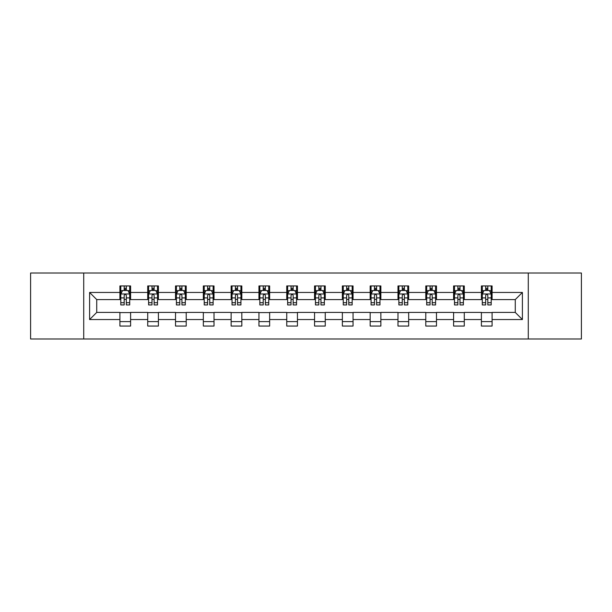 <?xml version="1.0" encoding="UTF-8"?>
<svg xmlns="http://www.w3.org/2000/svg" width="612" height="612" viewBox="0 0 612 612"><rect width="100%" height="100%" fill="white"/><g stroke="black" fill="none" stroke-linecap="round" stroke-linejoin="round"><path stroke-width="0.92" d="M528.278 338.979L581.4 338.979L581.4 273.021L528.278 273.021L528.278 338.979L83.722 338.979L83.722 273.021L30.6 273.021L30.6 338.979L83.722 338.979M528.278 273.021L83.722 273.021M492.094 292.452L492.094 285.949L481.399 285.949L481.399 292.452L464.286 292.452L464.286 285.949L453.591 285.949L453.591 292.452L436.478 292.452L436.478 285.949L425.784 285.949L425.784 292.452L408.671 292.452L408.671 285.949L397.976 285.949L397.976 292.452L380.863 292.452L380.863 285.949L370.168 285.949L370.168 292.452L353.055 292.452L353.055 285.949L342.36 285.949L342.36 292.452L325.255 292.452L325.255 285.949L314.553 285.949L314.553 292.452L297.447 292.452L297.447 285.949L286.745 285.949L286.745 292.452L269.64 292.452L269.64 285.949L258.945 285.949L258.945 292.452L241.832 292.452L241.832 285.949L231.137 285.949L231.137 292.452L214.024 292.452L214.024 285.949L203.329 285.949L203.329 292.452L186.216 292.452L186.216 285.949L175.522 285.949L175.522 292.452L158.409 292.452L158.409 285.949L147.714 285.949L147.714 292.452L130.601 292.452L130.601 285.949L119.906 285.949L119.906 292.452L89.604 292.452L89.604 319.548L96.734 312.418L119.906 312.418L119.906 326.051L130.601 326.051L130.601 312.418L147.714 312.418L147.714 326.051L158.409 326.051L158.409 312.418L175.522 312.418L175.522 326.051L186.216 326.051L186.216 312.418L203.329 312.418L203.329 326.051L214.024 326.051L214.024 312.418L231.137 312.418L231.137 326.051L241.832 326.051L241.832 312.418L258.945 312.418L258.945 326.051L269.64 326.051L269.64 312.418L286.745 312.418L286.745 326.051L297.447 326.051L297.447 312.418L314.553 312.418L314.553 326.051L325.255 326.051L325.255 312.418L342.36 312.418L342.36 326.051L353.055 326.051L353.055 312.418L370.168 312.418L370.168 326.051L380.863 326.051L380.863 312.418L397.976 312.418L397.976 326.051L408.671 326.051L408.671 312.418L425.784 312.418L425.784 326.051L436.478 326.051L436.478 312.418L453.591 312.418L453.591 326.051L464.286 326.051L464.286 312.418L481.399 312.418L481.399 326.051L492.094 326.051L492.094 312.418L515.266 312.418L515.266 299.582L492.094 299.582L492.094 292.452L522.396 292.452L522.396 319.548L492.094 319.548M481.399 319.548L464.286 319.548M453.591 319.548L436.478 319.548M425.784 319.548L408.671 319.548M397.976 319.548L380.863 319.548M370.168 319.548L353.055 319.548M342.36 319.548L325.255 319.548M314.553 319.548L297.447 319.548M286.745 319.548L269.64 319.548M258.945 319.548L241.832 319.548M231.137 319.548L214.024 319.548M203.329 319.548L186.216 319.548M175.522 319.548L158.409 319.548M147.714 319.548L130.601 319.548M119.906 319.548L89.604 319.548M481.399 292.452L481.399 299.582L464.286 299.582L464.286 292.452M453.591 292.452L453.591 299.582L436.478 299.582L436.478 292.452M425.784 292.452L425.784 299.582L408.671 299.582L408.671 292.452M397.976 292.452L397.976 299.582L380.863 299.582L380.863 292.452M370.168 292.452L370.168 299.582L353.055 299.582L353.055 292.452M342.36 292.452L342.36 299.582L325.255 299.582L325.255 292.452M314.553 292.452L314.553 299.582L297.447 299.582L297.447 292.452M286.745 292.452L286.745 299.582L269.64 299.582L269.64 292.452M258.945 292.452L258.945 299.582L241.832 299.582L241.832 292.452M231.137 292.452L231.137 299.582L214.024 299.582L214.024 292.452M203.329 292.452L203.329 299.582L186.216 299.582L186.216 292.452M175.522 292.452L175.522 299.582L158.409 299.582L158.409 292.452M147.714 292.452L147.714 299.582L130.601 299.582L130.601 292.452M119.906 292.452L119.906 299.582L96.734 299.582L89.604 292.452M96.734 299.582L96.734 312.418M522.396 319.548L515.266 312.418M515.266 299.582L522.396 292.452M119.906 290.402L120.794 290.402M124.182 290.402L126.324 290.402M129.706 290.402L130.601 290.402M119.906 299.406L120.794 299.406M124.182 299.406L126.324 299.406M129.706 299.406L130.601 299.406M119.906 312.594L130.601 312.594M119.906 321.598L130.601 321.598M147.714 312.594L158.409 312.594M147.714 321.598L158.409 321.598M147.714 290.402L148.601 290.402M151.99 290.402L154.132 290.402M157.513 290.402L158.409 290.402M147.714 299.406L148.601 299.406M151.99 299.406L154.132 299.406M157.513 299.406L158.409 299.406M175.522 312.594L186.216 312.594M175.522 321.598L186.216 321.598M175.522 290.402L176.409 290.402M179.798 290.402L181.94 290.402M185.321 290.402L186.216 290.402M175.522 299.406L176.409 299.406M179.798 299.406L181.94 299.406M185.321 299.406L186.216 299.406M203.329 312.594L214.024 312.594M203.329 321.598L214.024 321.598M203.329 290.402L204.217 290.402M207.606 290.402L209.74 290.402M213.129 290.402L214.024 290.402M203.329 299.406L204.217 299.406M207.606 299.406L209.74 299.406M213.129 299.406L214.024 299.406M231.137 312.594L241.832 312.594M231.137 321.598L241.832 321.598M231.137 290.402L232.025 290.402M235.413 290.402L237.548 290.402M240.937 290.402L241.832 290.402M231.137 299.406L232.025 299.406M235.413 299.406L237.548 299.406M240.937 299.406L241.832 299.406M258.945 312.594L269.64 312.594M258.945 321.598L269.64 321.598M258.945 290.402L259.832 290.402M263.221 290.402L265.356 290.402M268.745 290.402L269.64 290.402M258.945 299.406L259.832 299.406M263.221 299.406L265.356 299.406M268.745 299.406L269.64 299.406M286.745 312.594L297.447 312.594M286.745 321.598L297.447 321.598M286.745 290.402L287.64 290.402M291.029 290.402L293.163 290.402M296.552 290.402L297.447 290.402M286.745 299.406L287.64 299.406M291.029 299.406L293.163 299.406M296.552 299.406L297.447 299.406M314.553 312.594L325.255 312.594M314.553 321.598L325.255 321.598M314.553 290.402L315.448 290.402M318.837 290.402L320.971 290.402M324.36 290.402L325.255 290.402M314.553 299.406L315.448 299.406M318.837 299.406L320.971 299.406M324.36 299.406L325.255 299.406M342.36 312.594L353.055 312.594M342.36 321.598L353.055 321.598M342.36 290.402L343.255 290.402M346.644 290.402L348.779 290.402M352.168 290.402L353.055 290.402M342.36 299.406L343.255 299.406M346.644 299.406L348.779 299.406M352.168 299.406L353.055 299.406M370.168 312.594L380.863 312.594M370.168 321.598L380.863 321.598M370.168 290.402L371.063 290.402M374.452 290.402L376.587 290.402M379.976 290.402L380.863 290.402M370.168 299.406L371.063 299.406M374.452 299.406L376.587 299.406M379.976 299.406L380.863 299.406M397.976 312.594L408.671 312.594M397.976 321.598L408.671 321.598M397.976 290.402L398.871 290.402M402.26 290.402L404.394 290.402M407.783 290.402L408.671 290.402M397.976 299.406L398.871 299.406M402.26 299.406L404.394 299.406M407.783 299.406L408.671 299.406M425.784 312.594L436.478 312.594M425.784 321.598L436.478 321.598M425.784 290.402L426.679 290.402M430.06 290.402L432.202 290.402M435.591 290.402L436.478 290.402M425.784 299.406L426.679 299.406M430.06 299.406L432.202 299.406M435.591 299.406L436.478 299.406M453.591 312.594L464.286 312.594M453.591 321.598L464.286 321.598M453.591 290.402L454.487 290.402M457.868 290.402L460.01 290.402M463.399 290.402L464.286 290.402M453.591 299.406L454.487 299.406M457.868 299.406L460.01 299.406M463.399 299.406L464.286 299.406M481.399 312.594L492.094 312.594M481.399 321.598L492.094 321.598M481.399 290.402L482.294 290.402M485.676 290.402L487.818 290.402M491.207 290.402L492.094 290.402M481.399 299.406L482.294 299.406M485.676 299.406L487.818 299.406M491.207 299.406L492.094 299.406M126.324 288.267L124.182 288.267M129.706 302.695L126.324 302.695L126.324 304.929L129.706 304.929L129.706 294.058L127.923 290.493L122.576 290.493L120.794 294.058L120.794 304.929L124.182 304.929L124.182 302.695L120.794 302.695M120.794 294.058L120.794 285.949M129.706 294.058L129.706 285.949M124.182 290.493L124.182 285.949M126.324 285.949L126.324 290.493M126.324 302.695L126.324 295.397C125.613 294.02 124.894 294.02 124.182 295.397L124.182 302.695M154.132 288.267L151.99 288.267M157.513 302.695L154.132 302.695L154.132 304.929L157.513 304.929L157.513 294.058L155.731 290.493L150.384 290.493L148.601 294.058L148.601 304.929L151.99 304.929L151.99 302.695L148.601 302.695M148.601 294.058L148.601 285.949M157.513 294.058L157.513 285.949M151.99 290.493L151.99 285.949M154.132 285.949L154.132 290.493M154.132 302.695L154.132 295.397C153.413 294.02 152.702 294.02 151.99 295.397L151.99 302.695M181.94 288.267L179.798 288.267M185.321 302.695L181.94 302.695L181.94 304.929L185.321 304.929L185.321 294.058L183.539 290.493L178.191 290.493L176.409 294.058L176.409 304.929L179.798 304.929L179.798 302.695L176.409 302.695M176.409 294.058L176.409 285.949M185.321 294.058L185.321 285.949M179.798 290.493L179.798 285.949M181.94 285.949L181.94 290.493M181.94 302.695L181.94 295.397C181.221 294.02 180.509 294.02 179.798 295.397L179.798 302.695M209.74 288.267L207.606 288.267M213.129 302.695L209.74 302.695L209.74 304.929L213.129 304.929L213.129 294.058L211.347 290.493L205.999 290.493L204.217 294.058L204.217 304.929L207.606 304.929L207.606 302.695L204.217 302.695M204.217 294.058L204.217 285.949M213.129 294.058L213.129 285.949M207.606 290.493L207.606 285.949M209.74 285.949L209.74 290.493M209.74 302.695L209.74 295.397C209.029 294.02 208.317 294.02 207.606 295.397L207.606 302.695M237.548 288.267L235.413 288.267M240.937 302.695L237.548 302.695L237.548 304.929L240.937 304.929L240.937 294.058L239.154 290.493L233.807 290.493L232.025 294.058L232.025 304.929L235.413 304.929L235.413 302.695L232.025 302.695M232.025 294.058L232.025 285.949M240.937 294.058L240.937 285.949M235.413 290.493L235.413 285.949M237.548 285.949L237.548 290.493M237.548 302.695L237.548 295.397C236.836 294.02 236.125 294.02 235.413 295.397L235.413 302.695M265.356 288.267L263.221 288.267M268.745 302.695L265.356 302.695L265.356 304.929L268.745 304.929L268.745 294.058L266.962 290.493L261.615 290.493L259.832 294.058L259.832 304.929L263.221 304.929L263.221 302.695L259.832 302.695M259.832 294.058L259.832 285.949M268.745 294.058L268.745 285.949M263.221 290.493L263.221 285.949M265.356 285.949L265.356 290.493M265.356 302.695L265.356 295.397C264.644 294.02 263.933 294.02 263.221 295.397L263.221 302.695M293.163 288.267L291.029 288.267M296.552 302.695L293.163 302.695L293.163 304.929L296.552 304.929L296.552 294.058L294.77 290.493L289.422 290.493L287.64 294.058L287.64 304.929L291.029 304.929L291.029 302.695L287.64 302.695M287.64 294.058L287.64 285.949M296.552 294.058L296.552 285.949M291.029 290.493L291.029 285.949M293.163 285.949L293.163 290.493M293.163 302.695L293.163 295.397C292.452 294.02 291.74 294.02 291.029 295.397L291.029 302.695M320.971 288.267L318.837 288.267M324.36 302.695L320.971 302.695L320.971 304.929L324.36 304.929L324.36 294.058L322.578 290.493L317.23 290.493L315.448 294.058L315.448 304.929L318.837 304.929L318.837 302.695L315.448 302.695M315.448 294.058L315.448 285.949M324.36 294.058L324.36 285.949M318.837 290.493L318.837 285.949M320.971 285.949L320.971 290.493M320.971 302.695L320.971 295.397C320.26 294.02 319.548 294.02 318.837 295.397L318.837 302.695M348.779 288.267L346.644 288.267M352.168 302.695L348.779 302.695L348.779 304.929L352.168 304.929L352.168 294.058L350.385 290.493L345.038 290.493L343.255 294.058L343.255 304.929L346.644 304.929L346.644 302.695L343.255 302.695M343.255 294.058L343.255 285.949M352.168 294.058L352.168 285.949M346.644 290.493L346.644 285.949M348.779 285.949L348.779 290.493M348.779 302.695L348.779 295.397C348.067 294.02 347.356 294.02 346.644 295.397L346.644 302.695M376.587 288.267L374.452 288.267M379.976 302.695L376.587 302.695L376.587 304.929L379.976 304.929L379.976 294.058L378.193 290.493L372.846 290.493L371.063 294.058L371.063 304.929L374.452 304.929L374.452 302.695L371.063 302.695M371.063 294.058L371.063 285.949M379.976 294.058L379.976 285.949M374.452 290.493L374.452 285.949M376.587 285.949L376.587 290.493M376.587 302.695L376.587 295.397C375.875 294.02 375.164 294.02 374.452 295.397L374.452 302.695M404.394 288.267L402.26 288.267M407.783 302.695L404.394 302.695L404.394 304.929L407.783 304.929L407.783 294.058L406.001 290.493L400.653 290.493L398.871 294.058L398.871 304.929L402.26 304.929L402.26 302.695L398.871 302.695M398.871 294.058L398.871 285.949M407.783 294.058L407.783 285.949M402.26 290.493L402.26 285.949M404.394 285.949L404.394 290.493M404.394 302.695L404.394 295.397C403.683 294.02 402.971 294.02 402.26 295.397L402.26 302.695M432.202 288.267L430.06 288.267M435.591 302.695L432.202 302.695L432.202 304.929L435.591 304.929L435.591 294.058L433.809 290.493L428.461 290.493L426.679 294.058L426.679 304.929L430.06 304.929L430.06 302.695L426.679 302.695M426.679 294.058L426.679 285.949M435.591 294.058L435.591 285.949M430.06 290.493L430.06 285.949M432.202 285.949L432.202 290.493M432.202 302.695L432.202 295.397C431.491 294.02 430.779 294.02 430.06 295.397L430.06 302.695M460.01 288.267L457.868 288.267M463.399 302.695L460.01 302.695L460.01 304.929L463.399 304.929L463.399 294.058L461.616 290.493L456.269 290.493L454.487 294.058L454.487 304.929L457.868 304.929L457.868 302.695L454.487 302.695M454.487 294.058L454.487 285.949M463.399 294.058L463.399 285.949M457.868 290.493L457.868 285.949M460.01 285.949L460.01 290.493M460.01 302.695L460.01 295.397C459.298 294.02 458.587 294.02 457.868 295.397L457.868 302.695M487.818 288.267L485.676 288.267M491.207 302.695L487.818 302.695L487.818 304.929L491.207 304.929L491.207 294.058L489.424 290.493L484.077 290.493L482.294 294.058L482.294 304.929L485.676 304.929L485.676 302.695L482.294 302.695M482.294 294.058L482.294 285.949M491.207 294.058L491.207 285.949M485.676 290.493L485.676 285.949M487.818 285.949L487.818 290.493M487.818 302.695L487.818 295.397C487.106 294.02 486.395 294.02 485.676 295.397L485.676 302.695M129.667 293.967L120.839 293.967M120.794 290.708L122.469 290.708M128.03 290.708L129.706 290.708M124.182 297.914L120.794 297.914M129.706 297.914L126.324 297.914M126.324 289.399L124.182 289.399M157.468 293.967L148.647 293.967M148.601 290.708L150.277 290.708M155.838 290.708L157.513 290.708M151.99 297.914L148.601 297.914M157.513 297.914L154.132 297.914M154.132 289.399L151.99 289.399M185.275 293.967L176.455 293.967M176.409 290.708L178.084 290.708M183.646 290.708L185.321 290.708M179.798 297.914L176.409 297.914M185.321 297.914L181.94 297.914M181.94 289.399L179.798 289.399M213.083 293.967L204.263 293.967M204.217 290.708L205.892 290.708M211.454 290.708L213.129 290.708M207.606 297.914L204.217 297.914M213.129 297.914L209.74 297.914M209.74 289.399L207.606 289.399M240.891 293.967L232.07 293.967M232.025 290.708L233.7 290.708M239.261 290.708L240.937 290.708M235.413 297.914L232.025 297.914M240.937 297.914L237.548 297.914M237.548 289.399L235.413 289.399M268.699 293.967L259.878 293.967M259.832 290.708L261.508 290.708M267.069 290.708L268.745 290.708M263.221 297.914L259.832 297.914M268.745 297.914L265.356 297.914M265.356 289.399L263.221 289.399M296.506 293.967L287.686 293.967M287.64 290.708L289.315 290.708M294.877 290.708L296.552 290.708M291.029 297.914L287.64 297.914M296.552 297.914L293.163 297.914M293.163 289.399L291.029 289.399M324.314 293.967L315.494 293.967M315.448 290.708L317.123 290.708M322.685 290.708L324.36 290.708M318.837 297.914L315.448 297.914M324.36 297.914L320.971 297.914M320.971 289.399L318.837 289.399M352.122 293.967L343.301 293.967M343.255 290.708L344.931 290.708M350.492 290.708L352.168 290.708M346.644 297.914L343.255 297.914M352.168 297.914L348.779 297.914M348.779 289.399L346.644 289.399M379.93 293.967L371.109 293.967M371.063 290.708L372.739 290.708M378.3 290.708L379.976 290.708M374.452 297.914L371.063 297.914M379.976 297.914L376.587 297.914M376.587 289.399L374.452 289.399M407.737 293.967L398.917 293.967M398.871 290.708L400.546 290.708M406.108 290.708L407.783 290.708M402.26 297.914L398.871 297.914M407.783 297.914L404.394 297.914M404.394 289.399L402.26 289.399M435.545 293.967L426.725 293.967M426.679 290.708L428.354 290.708M433.916 290.708L435.591 290.708M430.06 297.914L426.679 297.914M435.591 297.914L432.202 297.914M432.202 289.399L430.06 289.399M463.353 293.967L454.532 293.967M454.487 290.708L456.162 290.708M461.723 290.708L463.399 290.708M457.868 297.914L454.487 297.914M463.399 297.914L460.01 297.914M460.01 289.399L457.868 289.399M491.161 293.967L482.332 293.967M482.294 290.708L483.97 290.708M489.531 290.708L491.207 290.708M485.676 297.914L482.294 297.914M491.207 297.914L487.818 297.914M487.818 289.399L485.676 289.399"/></g></svg>
